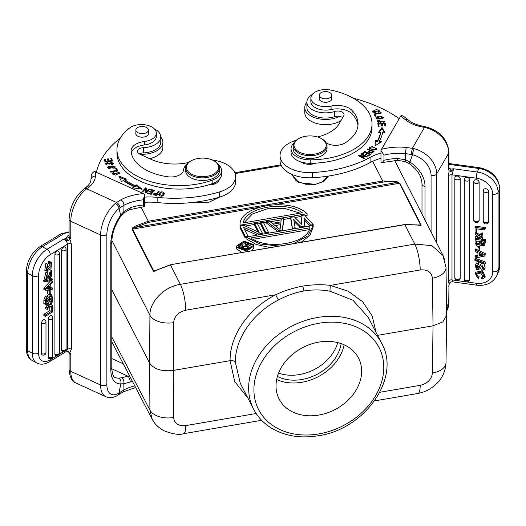 <?xml version="1.0" encoding="UTF-8"?>
<svg xmlns="http://www.w3.org/2000/svg" width="526" height="526" viewBox="0 0 526 526"><rect width="100%" height="100%" fill="white"/><g stroke="black" fill="none" stroke-linecap="round" stroke-linejoin="round"><path stroke-width="0.79" d="M218.29 164.48A19.054 11 180 0 1 221.597 170.674A19.054 11 180 0 1 212.839 179.931A62.239 35.932 180 0 1 140.514 177.841A62.239 35.932 180 0 1 116.969 149.693A62.239 35.932 180 0 1 129.692 127.923A14.82 8.554 180 0 1 150.692 126.404A14.82 8.554 180 0 1 156.301 133.111A14.82 8.554 180 0 1 144.505 141.481A16.937 9.777 0 0 0 131.027 151.054A16.937 9.777 0 0 0 131.073 151.79A48.267 27.865 0 0 0 149.2 171.522A48.267 27.865 0 0 0 167.847 176.782A12.703 7.331 0 0 0 183.521 170.062A19.054 11 180 0 1 186.796 164.48M135.886 132.841A6.351 3.669 0 0 0 135.78 133.512A6.351 3.669 0 0 0 138.187 136.379A6.351 3.669 0 0 0 144.893 136.813A6.351 3.669 0 0 0 148.483 133.512A6.351 3.669 0 0 0 148.378 132.841M213.924 160.825L214.523 161.166A16.937 9.777 180 0 1 219.48 168.083L219.48 170.674A16.937 9.777 180 0 1 209.913 179.484A16.937 9.777 180 0 1 192.016 178.334A16.937 9.777 180 0 1 185.606 170.674L185.606 168.083A16.937 9.777 180 0 1 190.57 161.166L191.168 160.825A16.089 9.29 0 0 0 192.542 174.665A16.089 9.29 0 0 0 214.555 173.573A16.089 9.29 0 0 0 213.924 160.825A16.089 9.29 0 0 0 212.55 160.114A16.089 9.29 0 0 0 191.168 160.825M221.597 170.674L221.597 174.132A19.054 11 180 0 1 212.839 183.39A62.239 35.932 180 0 1 140.514 181.299A62.239 35.932 180 0 1 116.969 153.151L116.969 149.693M156.301 133.111L156.301 136.563A14.82 8.554 180 0 1 144.505 144.939A16.937 9.777 0 0 0 131.257 152.902M219.48 168.083A16.937 9.777 180 0 1 209.913 176.887A16.937 9.777 180 0 1 192.016 175.743A16.937 9.777 180 0 1 185.606 168.083M136.129 129.061A6.246 3.603 0 0 0 135.886 130.054A6.246 3.603 0 0 0 141.27 133.624A6.246 3.603 0 0 0 148.141 131.04A6.246 3.603 0 0 0 148.378 130.054A6.246 3.603 0 0 0 143 126.483A6.246 3.603 0 0 0 136.129 129.061M139.916 154.236A20.751 11.98 0 0 0 158.385 149.772A20.751 11.98 0 0 0 162.882 142.322A20.751 11.98 0 0 0 160.765 137.056M149.621 158.681A20.751 11.98 0 0 0 158.385 154.953A20.751 11.98 0 0 0 162.882 147.51L162.882 142.322M293.896 143.046A19.054 11 0 0 0 292.022 145.36A19.054 11 0 0 0 291.042 148.838A19.054 11 0 0 0 310.235 159.838A62.239 35.932 0 0 0 368.831 135.267A62.239 35.932 0 0 0 372.027 123.906A62.239 35.932 0 0 0 330.65 90.045A14.82 8.554 0 0 0 311.622 95.403A14.82 8.554 0 0 0 310.866 98.106L310.866 101.564A14.82 8.554 0 0 0 331.078 109.533A16.937 9.777 180 0 1 352.078 113.932A48.267 27.865 180 0 1 357.963 125.629M291.042 148.838L291.042 152.297A19.054 11 0 0 0 310.235 163.297A62.239 35.932 0 0 0 368.831 138.726A62.239 35.932 0 0 0 372.027 127.358L372.027 123.906M310.866 98.106A14.82 8.554 0 0 0 331.078 106.081A16.937 9.777 180 0 1 352.078 110.473A48.267 27.865 180 0 1 358.055 123.906A48.267 27.865 180 0 1 355.576 132.716A48.267 27.865 180 0 1 344.931 143.006A12.703 7.331 180 0 1 326.192 142.848M331.761 97.981A6.351 3.669 180 0 1 331.867 98.651A6.351 3.669 180 0 1 331.544 99.809A6.351 3.669 180 0 1 324.496 102.268A6.351 3.669 180 0 1 319.164 98.651A6.351 3.669 180 0 1 319.269 97.981M325.075 91.596A6.246 3.603 0 0 0 319.269 95.193A6.246 3.603 0 0 0 325.962 98.789A6.246 3.603 0 0 0 331.761 95.193A6.246 3.603 0 0 0 325.075 91.596M306.888 102.195A20.751 11.98 0 0 0 304.771 107.468A20.751 11.98 0 0 0 318.953 118.83A20.751 11.98 0 0 0 339.421 116.358M304.771 107.468L304.771 112.649A20.751 11.98 0 0 0 318.953 124.018A20.751 11.98 0 0 0 340.953 120.658M325.364 148.148A16.089 9.29 180 0 1 305.008 154.019A16.089 9.29 180 0 1 294.836 142.27A16.089 9.29 180 0 1 298.722 138.64A16.089 9.29 180 0 1 315.186 136.392A16.089 9.29 180 0 1 321.471 138.64A16.089 9.29 180 0 1 325.364 148.148M321.471 138.64L322.076 138.982A16.937 9.777 180 0 1 327.034 145.899A16.937 9.777 180 0 1 326.166 148.989A16.937 9.777 180 0 1 304.738 155.177A16.937 9.777 180 0 1 293.16 145.899A16.937 9.777 180 0 1 294.027 142.802A16.937 9.777 180 0 1 298.124 138.982L298.722 138.64M327.034 145.899L327.034 148.661A16.937 9.777 180 0 1 326.166 151.758A16.937 9.777 180 0 1 307.381 158.313A16.937 9.777 180 0 1 293.16 148.661L293.16 145.899M111.782 289.622L149.581 363.012C153.96 369.232 161.863 371.704 173.278 370.422L173.613 417.473A19.054 11.171 179.6 0 1 149.923 410.063L152.159 419.209M111.782 341.801L152.178 419.255L154.335 422.536M152.251 419.163C154.309 423.614 158.194 427.474 163.902 430.748C172.876 434.167 179.425 435.147 183.541 433.7A19.054 4.432 -99.7 0 0 183.554 433.7A19.054 4.432 -99.7 0 0 185.757 425.6L256.169 413.515M379.825 392.284L420.189 385.354A19.054 4.432 80.3 0 1 417.992 393.448A19.054 4.432 80.3 0 1 417.979 393.455L374.551 400.911M253.637 409.202L240.297 383.29L235.359 362.309C234.951 338.783 252.782 312.977 278.405 300.037C286.624 295.619 295.152 292.594 303.975 290.957C312.904 289.543 321.557 289.616 329.947 291.18L352.992 300.267L368.266 317.362L381.626 343.281A71.983 56.335 -27.3 0 0 318.269 317.362A71.983 56.335 -27.3 0 0 317.632 317.467A71.983 56.335 -27.3 0 0 253.637 409.202C257.701 417 263.644 423.305 271.469 428.118C284.79 435.982 300.201 438.553 317.711 435.837C364.557 429.788 401.397 377.832 381.626 343.281M247.983 398.221L234.668 381.528L230.092 360.665C232.61 360.382 234.366 360.928 235.359 362.309M173.278 370.422L230.092 360.665C229.724 335.726 248.423 308.598 275.677 294.777L185.757 310.215A19.054 4.432 -99.7 0 0 180.379 284.342C164.303 286.69 149.594 301.608 149.923 315.238A19.054 10.829 0.4 0 0 173.613 322.648L173.278 370.422M154.414 270.936L153.73 270.883A0.848 0.657 153.1 0 0 153.283 271.074C153.664 271.574 154.795 271.252 156.663 270.101L170.49 264.9L180.379 284.342L414.804 244.09A19.054 4.432 80.3 0 1 420.189 269.963L330.269 285.401C322.142 284.316 312.99 284.54 302.805 286.078C292.758 288.005 283.718 290.904 275.677 294.777L278.405 300.037M134.406 226.463C132.605 227.659 131.816 228.606 132.046 229.303A0.848 0.657 -26.9 0 1 132.493 229.112C132.499 228.692 133.341 228.153 135.011 227.482L148.529 222.38L148.293 221.229L134.406 226.463L135.011 227.482L396.453 182.594L399.458 183.278L420.701 225.049L399.458 183.278A0.848 0.657 -27 0 1 399.898 183.311L396.584 181.45L382.698 180.983L382.941 182.141C386.847 181.319 391.351 181.47 396.453 182.594L396.584 181.45M154.434 270.936L170.345 264.749L404.915 224.648L418.742 225.108C420.544 225.621 421.346 225.608 421.148 225.082A0.848 0.657 153 0 0 420.701 225.049L419.709 225.22M243.466 227.186L258.562 233.985L258.562 234.879L258.562 234.037L262.435 233.373L262.435 234.215L262.435 233.307L259.824 228.238M262.435 233.373L257.207 223.096L254.63 223.537L254.63 225.266L254.63 223.596L259.186 232.505L243.873 225.384L240.001 226.048L240.001 227.778L245.228 238.054L246.083 237.91M244.505 229.389L257.142 235.122M254.63 225.266L258.003 231.907M260.653 224.234L260.653 222.57L265.873 232.716L265.873 233.623L265.873 232.781L268.457 232.341L263.23 222.064L260.653 222.505L260.653 224.234L265.459 233.695M282.35 230.796L283.876 218.52L281.298 218.967L280.91 221.873L272.31 223.353L269.253 221.032L266.669 221.472L266.669 223.202L277.813 231.571M290.76 217.337L292.541 229.04L290.76 217.337L294.198 216.745L301.865 224.464L301.082 215.561L301.477 221.742M313.121 226.397L313.194 224.661L310.61 225.089L304.028 217.705L304.587 226.121L301.148 226.713L293.705 219.48L295.125 227.745L292.541 228.205M309.932 226.055L304.153 219.579M300.385 227.699L294.06 221.558M290.76 219.066L292.403 229.066M245.274 226.035L254.63 224.431M257.622 223.918L260.653 223.399M263.644 222.879L266.669 222.36M270.206 221.755L281.173 219.875M283.876 219.408L290.76 218.224M294.954 217.508L301.082 216.456M305.218 215.745L307.112 215.417L307.112 213.688L240.073 225.2C238.357 205.903 289.583 196.671 307.112 213.688M279.188 246.063L260.245 244.057L246.083 237.022L313.121 225.509L313.121 227.239L309.919 235.346L301.102 242.302M270.252 247.595L256.221 244.491L246.083 238.751L246.083 237.022M241.967 252.454L236.897 249.206L236.536 247.7M253.769 247.707L252.197 250.698M444.503 259.265L443.089 255.583L431.866 245.616L414.804 244.09L404.77 224.503L170.345 264.749M394.599 160.509L395.631 162.291M404.77 224.503L420.701 225.049M418.131 225.312L418.742 225.108L418.131 225.312M329.947 291.18L330.269 285.401L348.14 291.194L362.552 301.628L372.125 315.85L376.11 332.577M446.646 315.37L446.015 362.618A19.054 11.092 -179.2 0 1 446.015 362.73A19.054 11.092 -179.2 0 1 432.392 373.039L433.023 325.824L432.392 278.221A19.054 10.908 -0.8 0 0 446.015 267.556L446.646 315.37L442.82 321.892L433.023 325.824L377.536 335.351M446.015 267.556A19.054 10.908 -0.8 0 0 446.009 267.425L442.977 255.643M278.576 373.098A41.284 32.31 152.7 0 0 337.751 342.617M219.46 197.119L207.888 202.832L194.64 202.24M213.254 183.232L214.746 183.903M328.533 176.052L324.023 181.22L315.442 184.363L298.965 182.66L291.246 174.106M195.278 202.162L207.888 202.832L218.882 197.296M214.411 184.034L212.918 183.37L212.918 184.488M291.634 174.284L296.204 180.878L305.514 184.238L315.442 184.363L322.129 181.996L328.119 176.118M277.419 376.445A41.284 32.31 152.7 0 0 316.737 374.505A41.284 32.31 152.7 0 0 341.15 343.623M344.122 344.806A44.671 34.959 -27.3 0 1 276.656 379.555M361.658 371.238A44.671 34.959 -27.3 0 1 326.994 412.995A44.671 34.959 -27.3 0 1 279.128 399.043A44.671 34.959 -27.3 0 1 276.019 385.939A44.671 34.959 -27.3 0 1 310.688 344.182A44.671 34.959 -27.3 0 1 358.554 358.134A44.671 34.959 -27.3 0 1 361.658 371.238M258.562 234.037L243.36 227.14L247.812 235.885L247.812 236.726L247.812 235.832L245.583 231.512M245.228 238.054L245.228 236.325L247.812 235.885M245.228 236.325L240.001 226.048M259.147 232.433L254.63 223.537M268.457 232.341L268.457 233.176L268.457 232.275L265.84 227.199M265.873 232.781L260.653 222.505M266.669 223.202L266.669 221.538L278.78 230.5L278.78 231.407L278.78 230.566L282.219 229.974L282.219 230.815L283.876 220.249M283.876 218.52L282.219 229.974M278.78 230.566L266.669 221.472M280.056 229.375L273.185 224.168L280.923 222.84L280.056 229.375M280.687 224.609L275.045 225.582M301.082 215.561L304.528 214.976L313.194 224.661M310.61 225.943L310.61 225.089M304.587 226.976L304.587 226.121M301.148 227.567L301.148 226.713M295.125 228.6L295.125 227.745M240.073 226.042L240.073 225.2M243.242 222.925C245.635 207.224 285.342 200.222 302.325 212.78L243.242 222.925M300.083 213.168L284.75 208.46L267.3 208.783L252.335 214.029L243.867 222.82M313.121 225.509L307.795 235.918L293.804 243.551M309.952 227.784C307.559 243.485 267.852 250.488 250.869 237.93L309.952 227.784M309.327 229.619L253.111 239.271M253.414 244.636L243.965 241.066L236.536 246.036L236.897 247.476L246.339 251.047L253.775 246.076L253.414 244.636M238.396 247.213L238.107 246.043L244.123 241.98L251.915 244.899L252.204 246.069L246.188 250.133L238.396 247.213M238.265 246.911L239.054 245.714M241.092 244.412L245.517 243.669M247.24 243.854L252.046 246.931M249.613 249.258L246.727 242.854L245.517 243.058L245.997 245.721M241.25 247.568L239.054 245.898L239.054 244.169L242.282 246.622L241.217 247.989L242.703 249.179L244.768 249.35L249.613 248.502M245.517 243.058L246.806 245.583L243.374 246.168L240.467 243.926L239.054 244.169M244.768 250.166L244.768 249.35M243.696 250.08L243.696 249.403M242.703 249.909L242.703 249.179M241.848 249.686L241.848 248.798M241.46 249.561L241.46 248.469M241.217 249.462L241.217 247.989M242.506 247.937L242.506 247.503L242.677 248.265L243.591 248.765L248.094 248.114L247.174 246.313L243.334 246.97L243.334 248.68M242.506 247.503L243.334 246.97M242.788 248.364L242.788 247.194M247.286 248.259L247.174 246.313M247.174 248.042L243.374 248.693M259.186 232.446L251.533 228.948M258.023 231.913L256.905 229.75M257.214 235.109L250.961 232.314M240.001 227.778L240.001 226.114L245.228 236.259L245.228 237.989L242.617 232.919M265.485 233.689L263.263 229.375M283.047 225.976L282.344 230.796M277.873 231.558L272.724 227.751M301.082 217.291L301.865 224.411L298.032 220.604M313.194 226.325L313.194 224.595L308.861 219.815M292.41 229.066L291.654 224.497M51.877 300.366L52.271 300.537L49.615 304.455L48.839 304.113M48.096 303.712L49.299 301.937L48.103 303.706L46.952 303.37L49.582 304.508L52.232 300.596L51.844 300.385M49.615 304.528L46.689 303.528L47.202 303.818L47.202 305.284L45.729 304.113M50.752 287.209L52.284 287.972L50.2 288.274M50.752 280.608L43.882 288.182L45.361 288.984L45.361 290.299L43.829 289.504L44.625 289.898M43.882 288.261L43.882 289.497M41.501 323.28A2.742 1.539 -61.3 0 1 42.56 320.623A2.742 1.539 -61.3 0 1 43.388 319.887A2.742 1.539 -61.3 0 1 44.776 319.762A2.755 2.755 0 0 1 45.986 322.043A2.755 1.591 180 0 1 45.394 323.03A2.755 1.591 180 0 1 41.501 323.28L41.501 353.623A2.755 1.591 0 0 0 45.394 353.38A2.755 1.591 0 0 0 45.986 352.394L45.986 322.043M42.56 354.991A2.742 1.539 -61.3 0 1 42.152 354.918A2.742 1.539 -61.3 0 1 41.988 354.826A2.742 1.539 -61.3 0 1 41.751 354.59A2.742 1.539 -61.3 0 1 41.626 354.353A2.742 1.539 -61.3 0 1 41.528 353.959A2.742 1.539 -61.3 0 1 41.501 353.623M48.201 319.197A2.742 1.539 -61.3 0 1 49.253 316.54A2.742 1.539 -61.3 0 1 50.088 315.804A2.742 1.539 -61.3 0 1 51.469 315.679A2.755 2.755 0 0 1 52.685 317.96A2.755 1.591 180 0 1 52.087 318.947A2.755 1.591 180 0 1 48.201 319.197L48.201 357.233A2.755 1.591 0 0 0 52.087 356.99A2.755 1.591 0 0 0 52.685 356.003L52.685 317.96M49.26 358.6A2.742 1.539 -61.3 0 1 48.846 358.528A2.742 1.539 -61.3 0 1 48.681 358.436A2.742 1.539 -61.3 0 1 48.451 358.199A2.742 1.539 -61.3 0 1 48.326 357.963A2.742 1.539 -61.3 0 1 48.221 357.568A2.742 1.539 -61.3 0 1 48.201 357.233M54.895 254.61A2.742 1.539 -61.3 0 1 55.947 251.954A2.742 1.539 -61.3 0 1 56.782 251.218A2.742 1.539 -61.3 0 1 58.169 251.093A2.755 2.755 0 0 1 59.379 253.374A2.755 1.591 180 0 1 57.814 254.808A2.755 1.591 180 0 1 54.895 254.61L54.901 354.182A2.755 1.591 0 0 0 57.814 354.379A2.755 1.591 0 0 0 59.379 352.946L59.379 253.374M55.953 355.543A2.742 1.539 -61.3 0 1 55.546 355.471A2.742 1.539 -61.3 0 1 55.381 355.379A2.742 1.539 -61.3 0 1 55.145 355.142A2.742 1.539 -61.3 0 1 55.02 354.905A2.742 1.539 -61.3 0 1 54.921 354.511A2.742 1.539 -61.3 0 1 54.895 354.176M61.588 250.527A2.742 1.539 -61.3 0 1 62.647 247.871A2.742 1.539 -61.3 0 1 63.475 247.135A2.742 1.539 -61.3 0 1 64.862 247.01A2.755 2.755 0 0 1 66.079 249.291A2.755 1.591 180 0 1 64.507 250.724A2.755 1.591 180 0 1 61.588 250.527L61.588 350.092A2.755 1.591 0 0 0 64.507 350.296A2.755 1.591 0 0 0 66.079 348.863L66.079 249.291M62.647 351.46A2.742 1.539 -61.3 0 1 62.239 351.388A2.742 1.539 -61.3 0 1 62.075 351.296A2.742 1.539 -61.3 0 1 61.844 351.059A2.742 1.539 -61.3 0 1 61.72 350.822A2.742 1.539 -61.3 0 1 61.614 350.428A2.742 1.539 -61.3 0 1 61.588 350.092M50.476 306.152L49.792 306.566L49.792 310.629L43.882 314.232L45.361 315.041L45.361 316.336L43.822 315.567L44.625 315.935M43.882 314.298L43.882 315.534M50.752 304.311L52.271 305.126L50.424 304.738L52.232 305.119L50.752 304.311M49.661 305.941L52.271 306.612L49.622 305.935L47.202 309.505L45.729 308.696L45.729 307.171L47.34 304.902M50.871 278.247L46.867 279.273L50.812 278.221L52.403 278.997L45.302 280.884L43.711 280.108L46.571 279.345L43.77 280.095L45.243 280.897L52.344 279.017L50.871 278.208M43.77 280.134L43.711 281.134L44.506 281.522M46.209 276.406L46.518 275.23M47.425 272.757L45.933 279.253L44.454 278.445L45.953 271.949L47.425 272.757L47.478 273.98C45.92 276.262 45.795 277.57 47.11 277.912L46.354 277.498M49.49 274.46L49.74 273.684M47.051 272.547L47.583 271.271M49.977 269.799L51.548 270.653L47.11 277.912L46.689 277.912M47.11 296.276L48.431 294.179M45.361 301.161L45.361 304.337L52.232 300.149L52.232 296.73L50.996 294.481L48.563 297.17C46.853 296.454 45.788 297.782 45.361 301.161L43.882 300.346C44.309 296.973 45.381 295.645 47.084 296.362M43.882 300.346L43.822 303.568L44.618 303.936M50.706 263.828L49.694 263.94L48.214 263.145L48.477 261.685L50.036 261.724L51.509 262.533L51.015 268.641L46.262 271.146L47.353 264.216L47.59 265.341L46.761 269.831L51.232 266.406L50.864 263.894M46.262 271.146L44.782 270.338L45.874 263.401L47.353 264.216M46.255 269.069L49.753 265.597L49.891 263.881M48.747 289.931L47.741 290.477L47.741 293.797L49.22 294.606L50.22 293.995L50.22 290.674L48.747 289.872M69.09 232.656A8.048 4.642 0 0 0 63.159 234.109L42.389 246.773L47.005 249.291L63.725 239.1C65.947 240.211 67.177 241.921 67.4 244.222L50.233 254.689A16.937 9.507 118.7 0 0 38.589 275.617L38.589 353.058A16.937 9.507 118.7 0 0 42.008 360.764A16.937 9.507 118.7 0 0 50.233 359.784L56.979 355.675M71.391 244.057A2.965 1.71 0 0 0 67.4 244.222L67.4 349.323L66.355 351.427L67.716 351.013L69.886 352.525L69.057 352.466L70.773 354.577L70.773 371.343A4.445 2.564 0 0 1 69.09 369.331L69.09 352.538A4.445 2.564 0 0 0 70.773 354.577L69.886 352.525L71.391 349.159L71.391 244.057L69.886 239.31L70.773 238.068A4.445 2.564 180 0 1 69.116 236.352A4.445 2.564 180 0 1 69.09 236.056L69.09 219.289A4.445 2.564 180 0 0 70.773 221.301L70.773 238.068L68.807 237.364L66.572 238.442A6.989 4.03 180 0 1 68.064 235.622L69.09 234.879M67.21 240.606L66.572 238.442L63.718 239.1L67.716 240.849L69.886 239.31L69.057 237.469M67.21 351.184L66.276 351.46M67.716 351.013L67.407 351.263L69.064 352.479M120.763 383.888A29.64 15.044 114.6 0 1 110.815 369.633A4.445 2.564 0 0 0 111.782 368.042C112.216 373.986 113.379 377.149 115.266 377.536A25.195 12.788 114.6 0 0 118.547 378.141A4.445 3.708 87.3 0 1 120.763 383.888L119.027 393.001A4.445 3.031 57.9 0 1 117.909 395.171A4.445 3.031 57.9 0 1 117.903 395.171L119.086 394.388L119.974 392.357L123.939 389.904L123.88 383.743L120.763 383.888L123.814 383.776L123.939 389.904A37.898 21.882 180 0 1 134.774 385.88M69.09 219.289C69.873 206.764 74.87 196.612 84.081 188.834A4.445 2.84 54 0 1 86.698 188.801L116.562 202.484L115.332 203.417A4.445 2.637 50.4 0 1 119.027 208.48L120.901 216.055C115.056 224.733 112.018 233.445 111.782 242.197A4.445 2.564 180 0 1 110.815 243.794A29.64 15.044 114.6 0 1 120.763 215.075L123.86 211.531L130.192 207.79A37.898 21.882 180 0 1 143.361 205.008C143.388 206.646 143.835 207.145 144.703 206.508L144.703 194.35L143.361 199.821A37.898 21.882 0 0 0 123.985 205.265M84.081 188.834L84.929 188.216A4.445 2.84 54 0 1 84.936 188.216A4.445 2.84 54 0 1 87.546 188.183L86.698 188.801A25.616 13.005 114.6 0 0 70.773 221.301L100.617 234.977A25.616 13.005 -65.4 0 1 115.332 203.417M87.546 188.183L90.446 185.836L87.401 186.224M129.337 209.795A4.445 1.854 -109 0 0 129.363 209.789A4.445 1.854 -109 0 0 129.37 209.789A4.445 1.854 -109 0 0 130.192 207.79M144.703 194.35L143.361 193.594A42.343 24.446 0 0 0 120.895 199.788C122.775 201.142 123.807 202.964 123.991 205.265L123.768 213.004L129.37 209.782L144.703 206.508M143.361 205.008L143.361 199.821M143.361 193.594L94.338 171.364C92.274 172.883 91.261 174.376 91.294 175.835M123.262 363.808L111.782 358.548M135.609 387.484L123.018 391.942L123.939 389.904M132.401 381.33A37.898 21.882 0 0 0 130.192 382.034L123.88 383.743C124.241 381.133 123.511 379.154 121.684 377.786L127.923 376.195A42.343 24.446 180 0 1 129.455 375.695M130.192 382.034A4.445 1.854 -109 0 0 127.923 376.195L111.788 368.805M118.547 378.141L121.684 377.786M69.09 369.331C69.708 377.168 72.023 381.738 76.027 383.046A25.616 13.005 114.6 0 1 70.773 371.343L100.617 385.025A4.445 2.564 0 0 0 106.863 384.605A21.172 10.744 -65.4 0 0 119.027 393.001L119.974 392.357M123.991 205.265L119.027 208.48A21.172 10.744 -65.4 0 0 106.863 234.563L106.863 384.605M45.361 290.299L52.232 289.366L52.232 287.978L50.752 287.176M45.361 288.984L52.232 281.331L52.232 282.804L50.2 285L50.2 288.307L52.232 287.978M49.359 288.452L46.978 288.465L47.458 288.735A12.256 6.884 118.7 0 0 46.485 288.965L49.306 285.966L49.306 288.458L47.925 287.459M47.458 288.735L49.306 288.458M52.232 281.331L50.752 280.529M47.925 287.702L48.616 288.084M45.361 316.336L52.232 312.148L52.232 306.789L51.587 306.434M49.792 306.566L51.265 307.375L52.232 306.789M45.361 315.041L51.265 311.438L49.792 310.629M51.265 307.375L51.265 311.438M52.232 306.599L52.232 305.119M47.202 305.284L48.813 305.711L47.202 307.98L47.202 309.505M47.202 303.818L49.576 304.515M50.384 304.725L52.232 302.102L52.232 300.596M45.729 307.171L47.202 307.98M45.243 280.897L45.243 281.923L52.344 280.049L52.344 279.017M45.243 281.923L43.77 281.121M48.938 276.124L49.825 276.61L49.911 277.781L51.246 276.492L51.548 270.653M51.246 276.492L49.871 277.813L49.871 276.564C52.758 274.204 50.739 269.68 49.569 273.086L50.937 271.968L49.825 276.61M45.933 279.253L48.714 276.965L49.569 273.086M49.871 277.754L48.668 277.097M50.134 293.771L51.607 294.58L50.167 294.027M48.563 297.17L46.807 296.112M51.265 299.268L49.142 300.563L49.497 296.868L51.061 296.118L51.265 299.268L49.885 298.512L49.852 295.855M47.879 298.176L48.057 298.387C46.965 297.44 46.387 298.735 46.327 302.279L48.175 301.155L48.175 299.406L46.788 298.617M47.603 298.137L48.175 299.406M45.361 304.337L43.882 303.535M51.232 296.611L50.299 296.099M49.878 296.394L49.878 298.512L49.128 298.972L49.825 298.544L50.575 298.886M48.175 301.155L46.794 300.399L46.794 298.65M46.794 300.399L46.321 300.681L47.491 300.78M49.694 263.94L49.95 262.474L51.509 262.527M48.477 261.685L49.95 262.474M47.741 290.477L49.22 291.286L50.22 290.674M49.22 291.286L49.22 294.606M45.782 304.508L46.466 304.883M47.248 305.297L47.794 305.448M45.729 308.696L46.466 309.097M47.248 309.446L49.661 305.876M45.414 290.293L52.232 289.333M50.253 284.947L52.232 282.725M45.414 288.925L43.836 288.235L50.706 280.588L52.284 281.279L45.414 288.925M45.42 316.304L52.232 312.082M51.633 306.448L52.238 306.724L51.37 307.355L49.786 306.632L50.272 306.277M51.331 311.405L45.42 315.002L43.822 314.272L49.727 310.669L50.529 311.037M45.302 281.91L52.344 280.003M45.42 304.304L52.232 300.083M51.324 299.235L49.142 300.504M48.234 301.115L46.327 302.22M47.787 293.824L48.484 294.205M49.28 294.567L49.72 294.304M48.688 289.905L50.226 290.615L49.326 291.272L47.741 290.543L48.247 290.174M212.248 159.983A29.64 17.115 180 0 1 235.589 176.703A29.64 17.115 180 0 1 229.165 187.341A29.64 17.115 180 0 1 219.671 191.872A97.389 56.223 180 0 1 157.156 197.349A42.343 24.446 0 0 0 144.703 197.119M154.309 128.824A18.634 10.757 180 0 1 160.765 136.964A18.634 10.757 180 0 1 159.95 140.113A18.634 10.757 180 0 1 156.728 143.651A18.634 10.757 180 0 1 143.414 147.694A6.351 3.669 0 0 0 137.496 151.356A6.351 3.669 0 0 0 139.903 154.23L150.896 159.266A38.109 22 0 0 0 188.67 162.475M96.449 172.094A127.029 73.338 180 0 1 120.263 138.147M159.161 191.332L158.431 191.181L157.412 192.871L152.994 194.022L153.756 194.857L156.643 195.481L159.161 191.332M158.661 194.778C161.048 197.092 162.968 196.579 164.421 193.239C162.067 190.951 160.147 191.464 158.661 194.778L158.642 194.495M149.009 188.893L149.601 189.163L146.011 193.049L145.347 192.746L145.459 188.919L142.612 191.997L142.02 191.727L145.61 187.841L146.274 188.15L146.156 191.977L149.009 188.893M126.51 179.09L118.837 176.052L121.467 181.503L123.301 180.622A73.462 42.415 0 0 0 134.091 186.73L132.605 187.808L142.092 189.222L136.681 184.85L135.412 185.777A71.345 41.192 180 0 1 124.932 179.846L126.51 179.09M154.302 190.327L150.318 189.321L149.956 189.794L153.237 190.622L152.198 191.997L149.239 191.247L148.884 191.72L151.843 192.47L150.903 193.706L147.747 192.91L147.392 193.384L151.251 194.357L154.302 190.327M208.105 184.981A10.586 6.115 0 0 0 217.008 182.68A10.586 6.115 0 0 0 219.263 179.412M108.56 165.999L107.482 167.301L114.135 168.208L115.24 166.887L108.56 165.999L108.56 166.795M117.785 170.437L116.161 168.3L115.339 168.511L116.614 170.194L110.46 171.752L110.802 172.206L117.785 170.437M111.479 164.769L112.722 164.388L113.452 163.382L106.515 163.632L107.626 162.863L107.363 162.416L105.627 163.658L112.084 162.56L112.525 163.343L111.203 164.336L111.479 164.769M112.472 161.061L111.716 158.313L110.828 158.398L111.446 160.654L108.889 160.89L108.323 158.852L107.442 158.931L108.001 160.969L105.7 161.18L105.101 159.01L104.214 159.089L104.944 161.752L112.472 161.061M116.108 171.982L117.706 171.93L118.929 172.922L113.044 173.606L113.853 172.738L113.228 172.396L112.176 173.58L115.556 175.138L119.829 172.942L115.93 171.476L116.108 171.982M160.765 136.964L160.765 142.151A18.634 10.757 180 0 1 156.728 148.838A18.634 10.757 180 0 1 143.414 152.882A6.351 3.669 0 0 0 139.357 153.947M235.589 176.703L235.589 181.891A29.64 17.115 180 0 1 229.165 192.529A29.64 17.115 180 0 1 219.671 197.059A97.389 56.223 180 0 1 157.156 202.536A42.343 24.446 0 0 0 144.703 202.306M218.303 181.47A10.586 6.115 0 0 0 217.679 180.812M158.602 192.253L158.431 191.181M158.431 192.22L157.412 193.91L157.412 192.871M153.835 193.824L153.165 194.488M157.11 193.358L156.209 194.844L154.151 194.39C153.467 193.167 154.453 192.825 157.11 193.358L156.478 195.448M156.209 195.396L156.209 194.844M154.151 194.968L153.822 193.936L153.822 194.975M164.368 194.055L163.632 193.206M159.707 193.529L158.714 194.988M163.678 193.502L162.31 195.508L159.431 194.475L160.739 192.516L163.678 193.502L163.382 195.508M159.477 195.843L159.431 194.475M119.455 177.334L125.319 179.655M134.091 186.73L133.788 187.986M136.681 184.85L136.681 185.888L140.521 188.985M135.412 185.777L135.412 186.809L136.681 185.888M135.412 186.809A71.345 41.192 0 0 1 124.932 180.878L124.932 179.846M150.318 189.886L150.318 189.321M153.645 191.194L153.237 191.096M153.237 190.622L153.237 191.661L151.843 192.943M152.198 191.997L152.198 193.035M149.239 191.247L149.239 191.812M151.843 192.47L151.843 193.502L151.205 194.344M150.903 193.706L150.903 194.272M147.747 192.91L147.747 193.476M108.369 167.143L107.62 167.827M115.095 167.406L114.359 166.742M114.372 166.88L109.651 168.386L108.343 167.307L113.005 165.808L114.372 166.88L114.346 168.096M108.363 168.498L108.343 167.307M117.12 170.602L116.161 169.339L116.161 168.3M116.614 170.194L116.614 170.733M106.515 163.632L106.541 164.875M108.829 164.96L109.914 163.027M112.492 163.119L113.314 163.882M107.363 162.929L107.363 162.416M106.515 163.678L105.785 164.204M112.525 163.343L112.511 164.487M112.189 161.088L111.716 158.313M111.716 159.352L111.104 159.404M111.446 160.654L111.446 161.153M108.889 160.89L108.889 161.39M108.323 158.852L108.323 159.891L107.725 159.943M108.744 161.403L108.323 159.891M108.001 160.969L108.001 161.469M105.7 161.18L105.7 161.679M105.101 159.01L105.101 160.042L104.49 160.101M105.555 161.692L105.101 160.042M118.915 174.093L118.929 172.922M113.228 173.192L113.228 172.396M118.915 172.784L119.652 173.448M112.347 174.113L113.051 173.527M148.976 189.833L148.976 188.926L149.627 189.13L146.044 193.009L145.347 192.799L145.459 189.952M145.459 188.919L142.645 191.964L141.994 191.766L145.577 187.881L145.459 189.044L146.248 189.123M145.577 187.881L146.274 188.098L146.156 192.884M146.156 191.977L148.976 188.926M475.057 238.791L478.759 237.127M482.408 239.139L485.334 239.54L484.689 240.658L474.971 239.317L475.287 238.771L475.057 242.756L476.806 245.99C478.377 246.668 479.521 246.424 480.251 245.261L484.518 245.405L485.248 242.716L485.248 239.527L482.408 239.139L482.638 238.567L482.164 239.711L482.638 237.154M478.759 237.062L482.112 239.665M482.638 237.239L482.638 238.567M475.53 248.976L475.057 250.12L484.775 254.709L485.248 253.565L478.93 250.58L485.327 253.604L484.702 254.676L474.985 250.08L475.603 249.008L477.897 250.093L475.53 249.14M477.93 255.984L474.985 256.688L475.603 255.518L477.93 255.064L475.53 255.662M485.011 255.452L485.248 253.729M488.621 221.702A2.742 2.176 22.5 0 1 488.391 222.583A2.755 2.755 0 0 1 483.249 221.216A2.755 1.591 0 0 0 485.13 222.722A2.755 1.591 0 0 0 488.621 221.702L488.621 191.352A2.755 1.591 180 0 1 485.13 192.371A2.755 1.591 180 0 1 483.249 190.866A2.755 1.591 180 0 1 483.282 190.616A2.742 2.176 22.5 0 1 483.341 190.142A2.742 2.176 22.5 0 1 485.952 188.742A2.742 2.176 22.5 0 1 486.484 188.86A2.742 2.176 22.5 0 1 486.747 188.959A2.742 2.176 22.5 0 1 487.122 189.136A2.742 2.176 22.5 0 1 487.937 189.761A2.742 2.176 22.5 0 1 488.266 190.188A2.742 2.176 22.5 0 1 488.444 190.524A2.742 2.176 22.5 0 1 488.588 191.004A2.742 2.176 22.5 0 1 488.621 191.352M479.147 220.394A2.742 2.176 22.5 0 1 478.916 221.275A2.755 2.755 0 0 1 473.775 219.907A2.755 1.591 0 0 0 475.655 221.42A2.755 1.591 0 0 0 479.147 220.394L479.147 182.358A2.755 1.591 180 0 1 475.655 183.377A2.755 1.591 180 0 1 473.775 181.865A2.755 1.591 180 0 1 473.808 181.621A2.742 2.176 22.5 0 1 473.873 181.148A2.742 2.176 22.5 0 1 476.477 179.747A2.742 2.176 22.5 0 1 477.01 179.866A2.742 2.176 22.5 0 1 477.279 179.958A2.742 2.176 22.5 0 1 477.647 180.135A2.742 2.176 22.5 0 1 478.463 180.76A2.742 2.176 22.5 0 1 478.791 181.187A2.742 2.176 22.5 0 1 478.969 181.523A2.742 2.176 22.5 0 1 479.114 182.003A2.742 2.176 22.5 0 1 479.147 182.358M469.672 279.589A2.742 2.176 22.5 0 1 469.442 280.47A2.755 2.755 0 0 1 464.3 279.102A2.755 1.591 0 0 0 466.628 280.674A2.755 1.591 0 0 0 469.672 279.589L469.672 180.03A2.755 1.591 180 0 1 466.621 181.102A2.755 1.591 180 0 1 464.3 179.537A2.755 1.591 180 0 1 464.34 179.287A2.742 2.176 22.5 0 1 464.399 178.814A2.742 2.176 22.5 0 1 467.003 177.413A2.742 2.176 22.5 0 1 467.535 177.532A2.742 2.176 22.5 0 1 467.805 177.63A2.742 2.176 22.5 0 1 468.179 177.801A2.742 2.176 22.5 0 1 468.988 178.432A2.742 2.176 22.5 0 1 469.317 178.86A2.742 2.176 22.5 0 1 469.494 179.195A2.742 2.176 22.5 0 1 469.639 179.668A2.742 2.176 22.5 0 1 469.672 180.024M460.204 278.287A2.742 2.176 22.5 0 1 459.974 279.161A2.755 2.755 0 0 1 454.832 277.8A2.755 1.591 0 0 0 457.153 279.365A2.755 1.591 0 0 0 460.204 278.287L460.204 178.715A2.755 1.591 180 0 1 457.153 179.8A2.755 1.591 180 0 1 454.832 178.229A2.755 1.591 180 0 1 454.865 177.979A2.742 2.176 22.5 0 1 454.924 177.505A2.742 2.176 22.5 0 1 457.535 176.105A2.742 2.176 22.5 0 1 458.067 176.223A2.742 2.176 22.5 0 1 458.337 176.322A2.742 2.176 22.5 0 1 458.705 176.499A2.742 2.176 22.5 0 1 459.52 177.124A2.742 2.176 22.5 0 1 459.849 177.551A2.742 2.176 22.5 0 1 460.026 177.887A2.742 2.176 22.5 0 1 460.171 178.367A2.742 2.176 22.5 0 1 460.204 178.715M475.53 226.187L475.057 227.331L484.775 228.672L485.248 227.528L475.53 226.351M475.057 227.331L475.057 232.696L476.425 232.88L476.891 231.742L476.891 228.882M485.011 229.402L485.248 227.692M475.129 232.702L478.745 235.648L482.164 234.024L482.638 232.88L479.219 234.511L476.569 232.518L479.252 234.53M475.057 232.88L475.057 234.366L477.667 236.24L475.057 237.377L475.53 236.24L476.858 235.655M482.638 237.101L481.172 235.983M482.638 232.972L482.164 235.549L482.164 234.024M475.366 258.2L474.893 259.338L484.939 263.178L485.413 262.033L475.366 258.365M485.176 263.631L485.413 262.204M478.338 263.565L478.811 262.428L478.463 264.808L478.338 263.565L476.451 263.782L478.404 263.572L478.404 264.815C474.314 264.854 477.174 271.002 478.824 268.543L480.508 264.203L479.784 265.84L480.034 265.347L484.722 269.128L481.855 270.588L482.25 268.181L483.585 267.734M480.508 264.203L482.467 263.263M484.13 263.894L485.169 268.05M478.489 267.879L477.956 267.787M477.365 267.418L476.944 266.8M476.786 266.195L476.806 265.275L479.252 267.464M478.87 263.046L478.496 262.395M478.108 262.395L478.811 262.428M481.441 265.985L480.442 268.806L481.205 266.432M475.175 265.078L476.924 262.638L475.175 265.078L476.464 269.739L480.442 268.806M485.248 242.716L484.518 245.399M481.218 238.975L476.3 238.298L481.218 238.975M476.688 273.586L477.273 275.341L479.127 276.439L478.279 278.826L475.149 273.342L481.98 272.1L484.709 277.465L481.961 279.194L481.619 277.866L483.479 276.794L480.534 272.961L476.365 274.105M475.616 272.198L482.454 270.962L485.182 276.321L484.709 277.465M481.619 277.866L482.092 276.735L483.618 276.143M479.791 246.194L479.456 246.109M478.206 246.359L477.897 250.422L479.317 250.619L479.791 249.475L479.791 246.319M476.273 283.264A4.445 0.842 -82.1 0 0 476.694 285.177L452.676 281.864L451.992 279.917L476.273 283.264A16.937 13.452 -157.5 0 0 492.744 271.712L492.744 194.272A16.937 13.452 -157.5 0 0 487.911 183.811A16.937 13.452 -157.5 0 0 476.273 178.169L451.992 174.816L453.655 168.774L477.306 172.041L478.778 168.471L449.401 164.421A8.048 4.642 0 0 0 448.967 164.368M448.967 169.024L448.967 168.991A4.445 2.564 180 0 1 448.737 169.799L449.099 170.825L448.487 175.94L448.487 281.042L449.099 284.047L448.737 286.308A4.445 2.564 0 0 0 448.967 285.5L448.967 302.266L446.62 311.208A25.616 19.843 -150 0 0 448.737 303.075A4.445 2.564 0 0 0 448.967 302.266M452.676 281.864L450.927 281.844L448.895 283.876M448.961 285.513L448.737 303.075L446.535 306.895M451.315 171.285L453.655 168.774L450.65 169.129L451.315 171.285L450.927 171.686L450.65 169.129A6.989 4.03 180 0 0 448.967 167.952M448.967 168.991L448.967 152.224A4.445 2.564 180 0 1 448.737 153.033L448.737 169.799L448.895 168.885L449.099 170.825L450.927 171.686M448.895 168.885L450.322 169.122M408.071 119.829L403.527 116.259L401.312 115.286L400.713 116.082A127.029 73.338 180 0 1 405.224 119.612A4.445 2.985 -50.1 0 1 408.071 119.829C410.905 122.203 414.764 124.083 419.643 125.471L418.492 126.141L424.436 127.437A25.616 19.843 -150 0 1 448.737 153.033L436.685 173.909A4.445 2.564 180 0 1 431.064 175.526A21.172 16.398 30 0 0 412.502 154.723L411.076 154.427L412.377 148.325L406.197 147.431L405.414 153.592L405.5 159.792L409.859 162.061A29.64 22.96 -150 0 1 425.034 186.467A4.445 2.564 180 0 1 421.997 184.034C421.747 176.177 417.368 169.287 408.873 163.376L409.859 162.061L412.502 154.723A4.445 0.947 -75.5 0 1 414.232 148.726L412.377 148.325L424.436 127.437A4.445 1.151 -79.1 0 1 425.278 126.707C439.631 130.54 447.527 139.048 448.967 152.224M406.197 147.431A42.343 24.446 0 0 0 381.514 149.331L400.713 116.082M381.514 149.331L380.975 150.41L380.975 162.567L382.369 162.521L383.973 160.318A37.898 21.882 180 0 1 397.636 158.497L405.5 159.792C404.803 161.752 404.632 161.988 404.994 160.502M411.076 154.427L405.414 153.592A37.898 21.882 0 0 0 383.973 155.137L380.975 150.41M383.973 155.137L383.973 160.318M397.636 158.497L397.557 160.377L382.369 162.521M423.141 127.193A4.445 1.151 -79.1 0 1 423.982 126.457A4.445 1.151 -79.1 0 1 423.989 126.457L419.623 125.471M408.873 163.376L404.803 161.482L397.557 160.377M409.859 162.061L405.585 159.805L405.414 153.592M475.057 250.12L475.057 251.5L477.93 252.802L477.93 256.109L475.057 256.675L475.057 258.148L484.775 256.024L484.775 254.709M481.803 254.584A12.256 9.738 -157.5 0 0 483.184 255.136L479.193 255.866L479.193 253.374L481.803 254.584M485.248 254.886L484.775 256.024M475.53 255.537L475.057 256.675M479.64 253.578L479.64 254.794L481.494 254.439M479.64 254.794L479.193 255.866M485.248 228.83L484.775 229.967L484.775 228.672M484.775 229.967L476.425 228.817L476.425 232.88M480.843 236.128L480.494 236.97L479.89 236.516L482.164 235.549M480.494 236.97L482.164 238.239M482.164 239.711L478.811 237.101L475.057 238.883L475.057 237.377M474.893 259.338L474.893 260.377L484.939 264.203L484.939 263.178M485.413 263.066L484.939 264.203M481.316 266.189L481.093 266.721L482.303 265.689L483.46 268.365L481.783 269.325M479.002 268.227L479.199 267.635M478.824 268.543L476.51 265.755L478.463 264.808M475.057 239.33L484.775 240.671L484.775 243.854M476.707 244.301L476.425 240.987L479.429 241.408L478.923 244.814L476.707 244.301L477.154 243.229L479.41 243.709M479.265 244.38L479.364 243.742M480.797 243.341L480.961 244.452L483.256 244.781L483.414 241.953L480.797 241.592L480.797 243.341L481.237 242.269L481.402 243.38L483.394 244.084M484.775 240.671L485.248 239.527M476.464 243.669L476.911 242.604L477.154 243.229L476.878 242.519L477.154 243.229M476.865 241.053L476.911 242.604M476.878 242.269L476.872 241.053M481.237 241.651L481.237 242.269M480.961 244.452L481.402 243.38M476.477 273.882L476.799 276.479L478.653 277.59L478.279 278.826M478.653 277.59L479.127 276.439M477.897 247.102L479.317 247.299L479.791 246.155M479.317 250.619L479.317 247.299M481.803 236.463L482.671 237.18L482.092 238.232L480.514 236.924M478.719 235.622L479.278 234.478L482.697 232.854L482.112 234.05L478.693 235.674M478.982 235.076L478.693 235.609L475.077 232.696M475.057 234.215L477.608 236.2M475.057 251.336L477.851 252.769M475.057 258.023L484.702 256.044M481.737 254.551L479.127 253.341M474.971 227.317L475.616 226.2L485.334 227.541L484.689 228.659L474.971 227.317M475.741 232.788L476.332 232.867M476.661 232.314L476.878 231.775M476.332 228.803L484.689 229.961M474.814 259.311L475.445 258.233L485.491 262.066L484.86 263.145L474.814 259.311M474.893 260.206L484.86 264.177M476.339 240.98L479.35 241.395M480.718 241.579L483.335 241.94M479.429 246.122L479.857 246.207L479.212 247.319L477.838 247.049L478.233 246.365M478.607 250.521L479.232 250.606M479.554 250.047L479.778 249.515M380.975 158.293A42.343 24.446 0 0 0 370.087 162.606A97.389 56.223 180 0 1 312.536 177.735A29.64 17.115 180 0 1 300.3 176.94A29.64 17.115 180 0 1 280.036 160.706L280.036 155.518A29.64 17.115 180 0 1 296.256 140.264M342.702 117.627A6.351 3.669 0 0 0 334.602 116.687A18.634 10.757 180 0 1 319.624 117.495A18.634 10.757 180 0 1 306.888 107.291L306.888 102.11A18.634 10.757 180 0 1 312.161 94.608M380.975 153.105A42.343 24.446 0 0 0 370.087 157.419A97.389 56.223 180 0 1 312.536 172.554A29.64 17.115 180 0 1 300.3 171.752A29.64 17.115 180 0 1 280.036 155.518M353.229 98.171A127.029 73.338 180 0 1 399.234 118.639M317.513 136.964A38.109 22 0 0 0 339.283 123.551L343.721 115.858A6.351 3.669 0 0 0 344.05 114.701A6.351 3.669 0 0 0 334.602 111.499A18.634 10.757 180 0 1 319.624 112.314A18.634 10.757 180 0 1 306.888 102.11M375.768 112.544L374.17 112.525L373.085 111.565L379.055 111.012L378.135 111.893L378.687 112.281L379.923 111.019L376.531 109.447L372.191 111.525L375.88 113.057L375.768 112.544L375.768 113.07M373.381 150.127L376.544 148.773L372.25 146.524L369.061 147.878L373.381 150.127M367.727 148.983L367.293 149.351L369.87 150.351L367.385 149.384L367.641 148.943L374.052 151.435L367.727 148.983L367.727 149.516M369.87 151.271L369.87 150.351L368.555 151.81L372.27 152.888L374.052 151.435M382.021 127.489L378.47 132.46L380.502 132.591A71.345 41.192 180 0 1 377.339 140.863L375.4 140.488L375.005 145.86L381.62 141.685L379.351 141.244A73.462 42.415 0 0 0 382.606 132.73L384.979 132.887L382.021 127.489L382.021 128.528L384.388 132.848M301.089 161.988A10.586 6.115 0 0 0 306.073 164.013A10.586 6.115 0 0 0 315.705 163.132M377.846 123.603L378.207 126.378L379.108 126.339L378.805 124.057L381.396 123.945L381.666 126.003L382.553 125.964L382.284 123.906L384.618 123.807L384.9 126.003L385.795 125.964L385.446 123.275L377.846 123.603M364.814 151.442L362.125 153.414L362.835 153.737L365.044 152.113L367.089 153.04L365.09 154.506L365.794 154.822L367.786 153.362L369.627 154.19L367.496 155.755L368.2 156.077L370.81 154.164L364.814 151.442L364.814 152.284M361.638 153.75L361.132 154.065L365.537 156.413L359.061 155.367L358.522 155.703L364.13 158.688L364.63 158.372L360.231 156.031L366.701 157.07L367.24 156.735L361.638 153.75L361.638 154.335M382.448 118.869L383.717 117.482L377.201 116.404L375.899 117.798L382.448 118.869M373.881 114.01L375.196 116.213L376.044 116.042L375.012 114.306L381.363 113.044L381.087 112.577L373.881 114.01M379.364 119.954L378.069 120.283L377.188 121.394L384.158 121.23L382.928 122.039L383.132 122.499L385.039 121.204L378.444 122.131L378.109 121.447L379.575 120.408L379.364 119.954L379.364 120.441M379.049 112.104L379.055 111.012M373.085 111.565L373.098 112.742M372.362 112.071L373.092 111.446M379.042 110.914L379.752 111.525M376.373 149.279L375.682 148.641M369.909 147.872L369.226 148.404M369.916 149.042L369.909 147.905L370.113 148.398C370.56 146.623 372.362 146.583 375.525 148.273L375.689 149.811M375.525 148.273C375.13 150.028 373.328 150.074 370.113 148.398L370.113 149.16M369.87 150.85L370.205 150.982L369.87 150.85M372.875 152.014L373.223 152.152L372.875 152.014M369.489 151.705L368.818 152.316M370.613 150.64L372.875 151.514L371.586 152.553L369.456 151.85L370.613 150.64M372.875 152.448L372.875 151.514M371.586 153.119L371.586 152.553M379.18 132.506L382.021 128.528M380.502 132.591L380.502 133.63A71.345 41.192 0 0 1 377.339 141.902L377.339 140.863M375.4 140.488L375.4 141.527L377.339 141.902M375.084 145.807L375.4 141.527M380.357 142.48L379.351 142.283L379.351 141.244M378.805 124.057L378.97 126.345M382.284 123.906L382.422 125.97M385.446 123.275L385.446 124.314L384.684 124.346M385.663 125.97L385.446 124.314M382.284 124.452L381.468 124.484M378.805 124.603L377.984 124.636M367.089 153.04L367.089 153.875M369.627 154.19L369.627 155.032M365.537 156.413L365.583 156.893M359.061 155.367L359.061 155.985M360.231 156.031L360.231 156.61M383.572 118.002L382.829 117.331M376.794 117.64L376.051 118.317M376.787 118.981L376.767 117.811L381.698 116.437L382.849 117.476L377.99 118.85L376.767 117.811M382.849 117.476L382.829 118.679M375.012 114.306L375.492 116.154M381.087 112.577L381.087 113.103M375.012 114.826L374.433 114.938M378.128 121.289L378.069 120.283M377.32 121.927L378.069 121.315M384.9 121.703L384.131 121.046M381.863 120.98L380.686 122.749M378.135 122.67L378.109 121.447M212.839 179.931L212.839 183.39M144.505 144.939L144.505 141.481M352.078 113.932L352.078 110.473M310.235 163.297L310.235 159.838M331.078 106.081L331.078 109.533M111.782 336.942L149.923 410.063L149.581 363.012L149.923 315.238L111.841 240.329M173.613 417.473C174.369 423.555 178.419 426.264 185.757 425.6M153.283 271.074L132.046 229.303M141.113 207.112L148.293 221.229L382.698 180.983L372.684 161.298M258.286 207.514L132.493 229.112L153.73 270.883L155.341 270.607M275.269 204.601L399.458 183.278M382.941 182.141L148.529 222.38M399.898 183.311L421.148 225.082M185.757 310.215C178.419 312.082 174.369 316.225 173.613 322.648M303.975 290.957L302.805 286.078M432.392 278.221C431.603 272.06 427.533 269.312 420.189 269.963M420.189 385.354C427.533 383.493 431.603 379.391 432.392 373.039M281.292 165.631L235.089 173.567M319.433 323.168A67.749 53.021 152.7 0 0 253.907 389.227A67.749 53.021 152.7 0 0 318.25 434.003A67.749 53.021 152.7 0 0 383.776 367.944A67.749 53.021 152.7 0 0 319.433 323.168M58.892 354.504L63.672 351.592M65.592 350.421L67.4 349.323A2.965 1.71 180 0 1 71.391 349.159M38.589 275.617A4.445 2.564 180 0 1 32.592 275.861A4.445 2.564 180 0 1 32.303 275.716L27.687 273.191L27.687 350.638A21.382 12.006 118.7 0 0 32.132 360.435L36.748 362.953A21.382 12.006 -61.3 0 1 36.616 362.881A21.382 12.006 -61.3 0 1 32.303 353.156L32.303 275.716A21.382 12.006 -61.3 0 1 47.005 249.291A4.445 2.637 58.6 0 1 50.233 254.689M69.09 235.799A2.538 1.624 54 0 1 68.064 235.622M76.027 383.046L105.877 396.729A25.616 13.005 -65.4 0 1 100.617 385.025L100.617 234.977A4.445 2.564 180 0 0 106.863 234.563M67.716 240.849L66.848 238.337M26.3 271.331C27.023 260.876 31.619 252.631 40.075 246.602A4.445 2.637 58.6 0 1 42.389 246.773A21.382 12.006 118.7 0 0 27.687 273.191A4.445 2.564 180 0 1 26.3 271.331L26.3 348.771A4.445 2.564 0 0 0 27.687 350.638L32.303 353.156A4.445 2.564 0 0 0 32.592 353.301A4.445 2.564 0 0 0 38.589 353.058M36.748 362.953C40.587 364.899 44.782 364.518 49.319 361.816A4.445 2.637 -121.4 0 0 50.233 359.784M90.446 185.836A33.874 19.554 0 0 0 95.384 176.184A127.029 73.338 180 0 1 95.811 171.805M120.895 199.788L116.562 202.484C118.626 203.713 119.764 205.482 119.974 207.777M90.939 179.741A4.445 3.629 2.7 0 1 90.939 179.603A4.445 3.629 2.7 0 1 95.384 176.184M110.815 369.633L110.815 243.794M63.159 234.109A4.445 2.637 -121.4 0 0 60.845 233.945L69.09 231.841M46.492 275.381L47.965 276.189M51.232 266.406L49.753 265.597M157.156 202.536L157.156 197.349M219.671 197.059L219.671 191.872M143.414 152.882L143.414 147.694M162.31 196.073L162.31 195.508M109.651 168.905L109.651 168.386M448.487 281.042A2.965 1.71 180 0 1 451.992 279.917L451.992 174.816A2.965 1.71 0 0 0 448.487 175.94M414.232 148.726A25.616 19.843 30 0 1 436.685 173.909L436.685 242.999M450.927 281.844L450.808 282.061C450.111 282.225 449.579 282.876 449.204 284.014L448.967 285.467M499.575 188.801A21.382 16.983 -157.5 0 0 478.778 168.471A4.445 0.842 -82.1 0 1 479.39 167.702C491.665 170.279 498.438 177.117 499.7 188.203A4.445 2.564 180 0 1 499.575 188.801L498.102 192.371L498.102 269.812L499.575 266.241L499.575 188.801M476.273 178.169A4.445 0.842 97.9 0 1 477.306 172.041A21.382 16.983 22.5 0 1 491.994 179.169A21.382 16.983 22.5 0 1 498.102 192.371A4.445 2.564 180 0 1 497.997 192.582A4.445 2.564 180 0 1 492.744 194.272M492.744 271.712A4.445 2.564 0 0 0 497.997 270.029A4.445 2.564 0 0 0 498.102 269.812A21.382 16.983 22.5 0 1 497.063 275.118L498.536 271.554A21.382 16.983 -157.5 0 0 499.575 266.241A4.445 2.564 0 0 0 499.7 265.65L498.536 271.554M479.39 167.702L450.013 163.645A4.445 0.842 97.9 0 0 449.401 164.421M431.064 231.94L431.064 175.526M405.224 119.612A33.874 19.554 0 0 0 418.492 126.141M425.034 186.467L425.034 220.098M483.282 220.966A2.755 1.591 0 0 0 483.249 221.216L483.249 190.866A2.755 2.755 0 0 1 483.341 190.142M473.808 219.658A2.755 1.591 0 0 0 473.775 219.907L473.775 181.865A2.755 2.755 0 0 1 473.873 181.148M464.34 278.852A2.755 1.591 0 0 0 464.3 279.102L464.3 179.537A2.755 2.755 0 0 1 464.399 178.814M454.865 277.55A2.755 1.591 0 0 0 454.832 277.8L454.832 178.229A2.755 2.755 0 0 1 454.924 177.505M477.273 275.341L476.799 276.479M370.087 157.419L370.087 162.606M334.602 111.499L334.602 116.687M312.536 172.554L312.536 177.735M374.17 113.064L374.17 112.525M372.25 146.978L372.25 146.524M377.201 117.081L377.201 116.404M377.99 118.85L377.99 119.382M380.614 121.92L380.614 122.775M378.444 122.131L378.444 122.782M135.886 130.054L135.886 134.176M148.378 130.054L148.378 134.176M319.269 95.193L319.269 99.315M331.761 95.193L331.761 99.315M183.554 433.7L261.632 420.294M443.076 255.564L395.657 162.337M417.992 393.448C425.797 392.008 432.609 388.135 438.428 381.837C443.01 376.517 445.535 370.146 446.015 362.73M234.793 172.758L280.917 164.842M236.536 247.766L236.536 246.155M253.769 247.805L253.769 246.161M49.319 361.816L66.355 351.427M26.3 348.771C26.438 354.425 28.384 358.311 32.132 360.435M67.058 351.309L67.407 351.263M117.909 395.171C113.964 397.761 109.954 398.281 105.877 396.729M84.936 188.216L87.447 186.184M87.408 186.217C89.742 183.89 90.919 181.68 90.939 179.603L91.32 175.428M119.086 394.388L123.045 391.929M123.761 213.01L120.895 216.055M111.782 242.197L111.782 368.042M40.075 246.602L60.845 233.945M42.165 354.925A2.755 2.755 0 0 0 45.986 352.394M48.859 358.535A2.755 2.755 0 0 0 52.685 356.003M55.559 355.477A2.755 2.755 0 0 0 59.379 352.946M62.252 351.394A2.755 2.755 0 0 0 66.079 348.863M113.051 173.6L113.051 174.632M450.808 282.061L452.031 281.857M476.694 285.177C486.379 286.144 493.164 282.791 497.063 275.118M499.7 188.203L499.7 265.65M450.013 163.645L448.967 163.533M448.75 168.747L448.994 169.083M423.982 126.457L425.278 126.707M421.997 214.121L421.997 184.034M485.189 267.997L484.722 269.141M475.149 273.342L475.622 272.198M369.456 151.85L369.456 152.888M384.158 121.23L384.158 122.269"/></g></svg>
